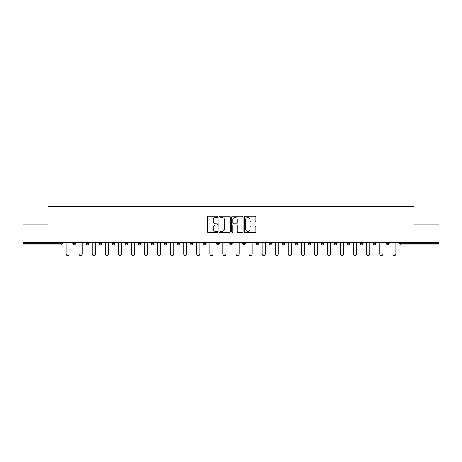 <?xml version="1.0" encoding="UTF-8"?>
<svg xmlns="http://www.w3.org/2000/svg" width="462" height="462" viewBox="0 0 462 462"><rect width="100%" height="100%" fill="white"/><g stroke="black" fill="none" stroke-linecap="round" stroke-linejoin="round"><path stroke-width="0.69" d="M217.59 216.77A0.578 0.578 0 0 0 217.019 216.199L208.275 216.199A0.82 0.82 0 0 0 207.455 217.019L207.455 231.826A0.82 0.82 0 0 0 208.275 232.646L217.019 232.646A0.578 0.578 0 0 0 217.59 232.074A0.578 0.578 0 0 0 217.019 231.497L215.887 231.497A2.633 2.633 0 0 1 213.253 228.863L213.253 227.627A2.633 2.633 0 0 1 215.887 225L217.019 225A0.578 0.578 0 0 0 217.59 224.422A0.578 0.578 0 0 0 217.019 223.845L215.887 223.845A2.633 2.633 0 0 1 213.253 221.211L213.253 219.981A2.633 2.633 0 0 1 215.887 217.348L217.019 217.348A0.578 0.578 0 0 0 217.59 216.77M255.036 221.997A0.82 0.82 0 0 0 255.861 221.171L255.861 217.019A0.82 0.82 0 0 0 255.036 216.199L245.334 216.199A0.82 0.82 0 0 0 244.508 217.019L244.508 231.826A0.82 0.82 0 0 0 245.334 232.646L255.036 232.646A0.82 0.82 0 0 0 255.861 231.826L255.861 226.807A0.82 0.82 0 0 0 255.036 225.987L250.883 225.987A0.82 0.82 0 0 0 250.063 226.807L250.063 229.296A2.2 2.2 0 0 1 247.863 231.497A2.2 2.2 0 0 1 245.663 229.296L245.663 219.548A2.2 2.2 0 0 1 247.863 217.348A2.2 2.2 0 0 1 250.063 219.548L250.063 221.171A0.82 0.82 0 0 0 250.883 221.997L255.036 221.997M23.1 242.394L23.1 224.047L48.071 224.047L48.071 206.445L413.929 206.445L413.929 224.047L438.9 224.047L438.9 242.394L23.1 242.394L23.1 243.74L61.059 243.74L61.059 242.394M230.278 217.019A0.82 0.82 0 0 0 229.458 216.199L219.75 216.199A0.82 0.82 0 0 0 218.93 217.019L218.93 231.826A0.82 0.82 0 0 0 219.75 232.646L229.458 232.646A0.82 0.82 0 0 0 230.278 231.826L230.278 217.019M232.542 216.199L242.25 216.199A0.82 0.82 0 0 1 243.07 217.019L243.07 231.826A0.82 0.82 0 0 1 242.25 232.646L238.092 232.646A0.82 0.82 0 0 1 237.272 231.826L237.272 225.82A0.82 0.82 0 0 0 236.452 225L233.691 225A0.82 0.82 0 0 0 232.871 225.82L232.871 232.074A0.578 0.578 0 0 1 232.294 232.646A0.578 0.578 0 0 1 231.722 232.074L231.722 217.019A0.82 0.82 0 0 1 232.542 216.199M61.059 244.993A1.259 1.259 0 0 0 62.318 243.74L61.059 243.74L61.059 244.993A1.259 1.259 0 0 0 62.318 243.74L62.318 242.394L62.318 243.74A1.259 1.259 0 0 1 61.059 244.993L23.1 244.993L23.1 243.74M438.9 242.394L438.9 244.993L400.941 244.993A1.259 1.259 0 0 1 399.682 243.74L399.682 242.394M72.875 242.394L72.875 243.74L72.875 242.394M74.134 244.993A1.259 1.259 0 0 1 72.875 243.74A1.259 1.259 0 0 0 74.134 244.993A1.259 1.259 0 0 0 75.387 243.74L75.387 242.394L75.387 243.74A1.259 1.259 0 0 1 74.134 244.993A1.259 1.259 0 0 1 72.875 243.74L75.387 243.74A1.259 1.259 0 0 1 74.134 244.993M85.949 242.394L85.949 243.74L85.949 242.394M88.461 242.394L88.461 243.74L88.461 242.394M99.018 242.394L99.018 243.74L99.018 242.394M101.536 242.394L101.536 243.74L101.536 242.394M112.093 242.394L112.093 243.74L112.093 242.394M114.605 242.394L114.605 243.74L114.605 242.394M125.167 242.394L125.167 243.74L125.167 242.394M127.679 242.394L127.679 243.74L127.679 242.394M140.748 242.394L140.748 243.74L138.236 243.74A1.259 1.259 0 0 0 139.495 244.993A1.259 1.259 0 0 1 138.236 243.74L138.236 242.394M151.311 242.394L151.311 243.74L151.311 242.394M153.823 242.394L153.823 243.74L153.823 242.394M164.38 242.394L164.38 243.74L164.38 242.394M166.898 242.394L166.898 243.74L166.898 242.394M177.454 242.394L177.454 243.74L177.454 242.394M179.966 242.394L179.966 243.74L179.966 242.394M190.529 242.394L190.529 243.74L190.529 242.394M193.041 242.394L193.041 243.74L193.041 242.394M203.598 242.394L203.598 243.74L203.598 242.394M206.11 242.394L206.11 243.74A1.259 1.259 0 0 1 204.857 244.993A1.259 1.259 0 0 1 203.598 243.74L206.11 243.74A1.259 1.259 0 0 1 204.857 244.993M216.672 242.394L216.672 243.74L216.672 242.394M219.184 242.394L219.184 243.74L219.184 242.394M229.741 242.394L229.741 243.74L229.741 242.394M232.259 242.394L232.259 243.74L232.259 242.394M245.328 242.394L245.328 243.74A1.259 1.259 0 0 1 244.075 244.993A1.259 1.259 0 0 1 242.816 243.74L242.816 242.394M258.402 242.394L258.402 243.74A1.259 1.259 0 0 1 257.143 244.993A1.259 1.259 0 0 1 255.89 243.74L255.89 242.394M271.471 242.394L271.471 243.74A1.259 1.259 0 0 1 270.218 244.993A1.259 1.259 0 0 1 268.959 243.74L268.959 242.394M284.546 242.394L284.546 243.74A1.259 1.259 0 0 1 283.287 244.993A1.259 1.259 0 0 1 282.034 243.74L282.034 242.394M296.361 244.993A1.259 1.259 0 0 0 297.62 243.74L297.62 242.394L297.62 243.74A1.259 1.259 0 0 1 296.361 244.993A1.259 1.259 0 0 1 295.103 243.74L295.103 242.394M310.689 242.394L310.689 243.74A1.259 1.259 0 0 1 309.436 244.993A1.259 1.259 0 0 1 308.177 243.74L308.177 242.394M321.252 242.394L321.252 243.74L321.252 242.394M323.764 242.394L323.764 243.74A1.259 1.259 0 0 1 322.505 244.993A1.259 1.259 0 0 1 321.252 243.74L323.764 243.74A1.259 1.259 0 0 1 322.505 244.993M336.833 242.394L336.833 243.74A1.259 1.259 0 0 1 335.579 244.993A1.259 1.259 0 0 1 334.321 243.74L334.321 242.394M347.395 242.394L347.395 243.74L347.395 242.394M349.907 242.394L349.907 243.74A1.259 1.259 0 0 1 348.648 244.993A1.259 1.259 0 0 1 347.395 243.74L349.907 243.74A1.259 1.259 0 0 1 348.648 244.993A1.259 1.259 0 0 0 349.907 243.74M360.464 243.74A1.259 1.259 0 0 0 361.723 244.993A1.259 1.259 0 0 0 362.982 243.74L362.982 242.394L362.982 243.74L360.464 243.74A1.259 1.259 0 0 0 361.723 244.993A1.259 1.259 0 0 1 360.464 243.74L360.464 242.394M373.539 242.394L373.539 243.74L373.539 242.394M376.051 242.394L376.051 243.74L376.051 242.394M389.125 242.394L389.125 243.74A1.259 1.259 0 0 1 387.866 244.993A1.259 1.259 0 0 1 386.613 243.74L386.613 242.394M87.203 244.993A1.259 1.259 0 0 1 85.949 243.74A1.259 1.259 0 0 0 87.203 244.993A1.259 1.259 0 0 0 88.461 243.74A1.259 1.259 0 0 1 87.203 244.993A1.259 1.259 0 0 1 85.949 243.74L88.461 243.74A1.259 1.259 0 0 1 87.203 244.993M100.277 244.993A1.259 1.259 0 0 1 99.018 243.74A1.259 1.259 0 0 0 100.277 244.993A1.259 1.259 0 0 0 101.536 243.74A1.259 1.259 0 0 1 100.277 244.993A1.259 1.259 0 0 1 99.018 243.74L101.536 243.74A1.259 1.259 0 0 1 100.277 244.993M113.352 244.993A1.259 1.259 0 0 1 112.093 243.74A1.259 1.259 0 0 0 113.352 244.993A1.259 1.259 0 0 0 114.605 243.74A1.259 1.259 0 0 1 113.352 244.993A1.259 1.259 0 0 1 112.093 243.74L114.605 243.74A1.259 1.259 0 0 1 113.352 244.993M126.421 244.993A1.259 1.259 0 0 1 125.167 243.74A1.259 1.259 0 0 0 126.421 244.993A1.259 1.259 0 0 0 127.679 243.74A1.259 1.259 0 0 1 126.421 244.993A1.259 1.259 0 0 1 125.167 243.74L127.679 243.74A1.259 1.259 0 0 1 126.421 244.993M139.495 244.993A1.259 1.259 0 0 0 140.748 243.74A1.259 1.259 0 0 1 139.495 244.993A1.259 1.259 0 0 1 138.236 243.74M152.564 244.993A1.259 1.259 0 0 1 151.311 243.74A1.259 1.259 0 0 0 152.564 244.993A1.259 1.259 0 0 0 153.823 243.74A1.259 1.259 0 0 1 152.564 244.993A1.259 1.259 0 0 1 151.311 243.74L153.823 243.74A1.259 1.259 0 0 1 152.564 244.993M165.639 244.993A1.259 1.259 0 0 1 164.38 243.74L166.898 243.74A1.259 1.259 0 0 1 165.639 244.993A1.259 1.259 0 0 0 166.898 243.74M178.713 244.993A1.259 1.259 0 0 1 177.454 243.74L179.966 243.74A1.259 1.259 0 0 1 178.713 244.993A1.259 1.259 0 0 0 179.966 243.74M191.782 244.993A1.259 1.259 0 0 1 190.529 243.74A1.259 1.259 0 0 0 191.782 244.993A1.259 1.259 0 0 0 193.041 243.74A1.259 1.259 0 0 1 191.782 244.993A1.259 1.259 0 0 1 190.529 243.74L193.041 243.74A1.259 1.259 0 0 1 191.782 244.993M217.925 244.993A1.259 1.259 0 0 1 216.672 243.74L219.184 243.74A1.259 1.259 0 0 1 217.925 244.993A1.259 1.259 0 0 0 219.184 243.74M231 244.993A1.259 1.259 0 0 1 229.741 243.74A1.259 1.259 0 0 0 231 244.993A1.259 1.259 0 0 0 232.259 243.74A1.259 1.259 0 0 1 231 244.993A1.259 1.259 0 0 1 229.741 243.74L232.259 243.74A1.259 1.259 0 0 1 231 244.993M374.798 244.993A1.259 1.259 0 0 1 373.539 243.74L376.051 243.74A1.259 1.259 0 0 1 374.798 244.993A1.259 1.259 0 0 0 376.051 243.74A1.259 1.259 0 0 1 374.798 244.993M220.657 217.348A0.578 0.578 0 0 0 220.079 217.925L220.079 230.919A0.578 0.578 0 0 0 220.657 231.497L221.847 231.497A2.633 2.633 0 0 0 224.48 228.863L224.48 219.981A2.633 2.633 0 0 0 221.847 217.348L220.657 217.348M237.272 219.589A2.2 2.2 0 0 0 235.071 217.388A2.2 2.2 0 0 0 232.871 219.589L232.871 223.025A0.82 0.82 0 0 0 233.691 223.845L236.452 223.845A0.82 0.82 0 0 0 237.272 223.025L237.272 219.589M66.049 242.394L66.049 254.002A1.548 1.548 0 0 0 67.596 255.555A1.548 1.548 0 0 0 69.144 254.002L69.144 242.394M79.118 242.394L79.118 254.002A1.548 1.548 0 0 0 80.671 255.555A1.548 1.548 0 0 0 82.219 254.002L82.219 242.394M92.192 242.394L92.192 254.002A1.548 1.548 0 0 0 93.74 255.555A1.548 1.548 0 0 0 95.293 254.002L95.293 242.394M105.261 242.394L105.261 254.002A1.548 1.548 0 0 0 106.814 255.555A1.548 1.548 0 0 0 108.362 254.002L108.362 242.394M118.336 242.394L118.336 254.002A1.548 1.548 0 0 0 119.883 255.555A1.548 1.548 0 0 0 121.437 254.002L121.437 242.394M131.41 242.394L131.41 254.002A1.548 1.548 0 0 0 132.958 255.555A1.548 1.548 0 0 0 134.506 254.002L134.506 242.394M144.479 242.394L144.479 254.002A1.548 1.548 0 0 0 146.032 255.555A1.548 1.548 0 0 0 147.58 254.002L147.58 242.394M157.554 242.394L157.554 254.002A1.548 1.548 0 0 0 159.101 255.555A1.548 1.548 0 0 0 160.655 254.002L160.655 242.394M170.622 242.394L170.622 254.002A1.548 1.548 0 0 0 172.176 255.555A1.548 1.548 0 0 0 173.724 254.002L173.724 242.394M183.697 242.394L183.697 254.002A1.548 1.548 0 0 0 185.245 255.555A1.548 1.548 0 0 0 186.798 254.002L186.798 242.394M196.772 242.394L196.772 254.002A1.548 1.548 0 0 0 198.319 255.555A1.548 1.548 0 0 0 199.867 254.002L199.867 242.394M209.84 242.394L209.84 254.002A1.548 1.548 0 0 0 211.394 255.555A1.548 1.548 0 0 0 212.942 254.002L212.942 242.394M222.915 242.394L222.915 254.002A1.548 1.548 0 0 0 224.463 255.555A1.548 1.548 0 0 0 226.016 254.002L226.016 242.394M235.984 242.394L235.984 254.002A1.548 1.548 0 0 0 237.537 255.555A1.548 1.548 0 0 0 239.085 254.002L239.085 242.394M249.058 242.394L249.058 254.002A1.548 1.548 0 0 0 250.606 255.555A1.548 1.548 0 0 0 252.16 254.002L252.16 242.394M262.133 242.394L262.133 254.002A1.548 1.548 0 0 0 263.681 255.555A1.548 1.548 0 0 0 265.228 254.002L265.228 242.394M275.202 242.394L275.202 254.002A1.548 1.548 0 0 0 276.755 255.555A1.548 1.548 0 0 0 278.303 254.002L278.303 242.394M288.276 242.394L288.276 254.002A1.548 1.548 0 0 0 289.824 255.555A1.548 1.548 0 0 0 291.378 254.002L291.378 242.394M301.345 242.394L301.345 254.002A1.548 1.548 0 0 0 302.899 255.555A1.548 1.548 0 0 0 304.446 254.002L304.446 242.394M314.42 242.394L314.42 254.002A1.548 1.548 0 0 0 315.968 255.555A1.548 1.548 0 0 0 317.521 254.002L317.521 242.394M327.494 242.394L327.494 254.002A1.548 1.548 0 0 0 329.042 255.555A1.548 1.548 0 0 0 330.59 254.002L330.59 242.394M340.563 242.394L340.563 254.002A1.548 1.548 0 0 0 342.117 255.555A1.548 1.548 0 0 0 343.664 254.002L343.664 242.394M353.638 242.394L353.638 254.002A1.548 1.548 0 0 0 355.186 255.555A1.548 1.548 0 0 0 356.739 254.002L356.739 242.394M366.707 242.394L366.707 254.002A1.548 1.548 0 0 0 368.26 255.555A1.548 1.548 0 0 0 369.808 254.002L369.808 242.394M379.781 242.394L379.781 254.002A1.548 1.548 0 0 0 381.329 255.555A1.548 1.548 0 0 0 382.882 254.002L382.882 242.394M392.856 242.394L392.856 254.002A1.548 1.548 0 0 0 394.404 255.555A1.548 1.548 0 0 0 395.951 254.002L395.951 242.394M400.941 242.394L400.941 243.74L438.9 243.74M399.682 243.74L400.941 243.74L400.941 244.993M244.075 244.993A1.259 1.259 0 0 0 245.328 243.74L242.816 243.74M257.143 244.993A1.259 1.259 0 0 0 258.402 243.74L255.89 243.74M270.218 244.993A1.259 1.259 0 0 0 271.471 243.74L268.959 243.74M283.287 244.993A1.259 1.259 0 0 0 284.546 243.74L282.034 243.74M297.62 243.74L295.103 243.74M309.436 244.993A1.259 1.259 0 0 0 310.689 243.74L308.177 243.74M335.579 244.993A1.259 1.259 0 0 0 336.833 243.74L334.321 243.74M361.723 244.993A1.259 1.259 0 0 0 362.982 243.74M387.866 244.993A1.259 1.259 0 0 0 389.125 243.74L386.613 243.74"/></g></svg>
